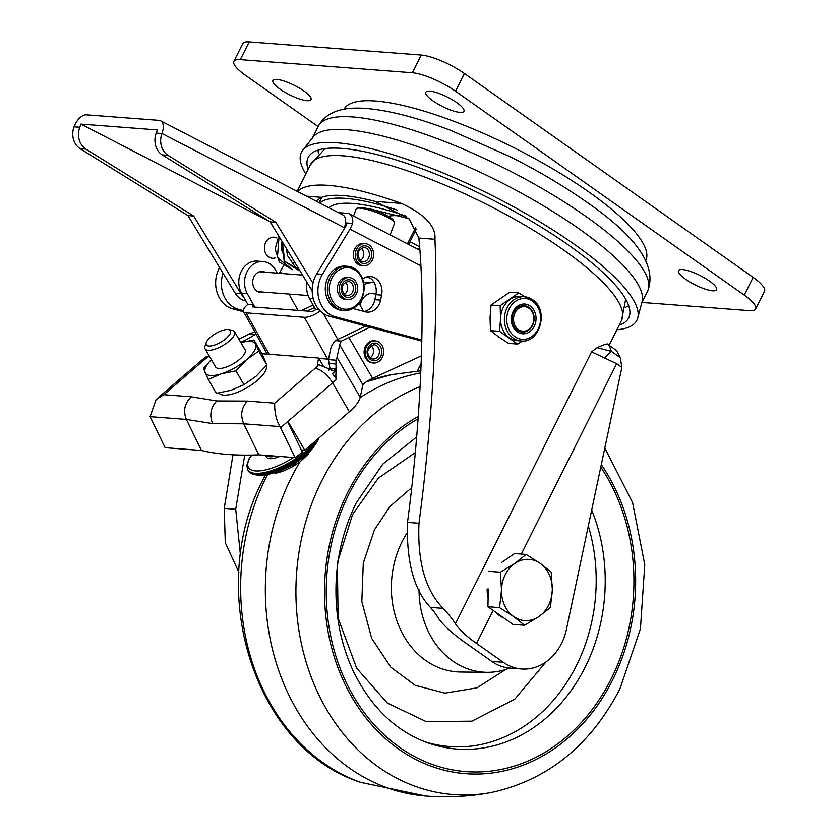 <?xml version="1.0" encoding="UTF-8"?>
<svg xmlns="http://www.w3.org/2000/svg" width="838" height="838" viewBox="0 0 838 838"><rect width="100%" height="100%" fill="white"/><g stroke="black" fill="none" stroke-linecap="round" stroke-linejoin="round"><path stroke-width="1.26" d="M712.593 290.796A21.317 5.311 26.6 0 1 690.114 282.165A21.317 5.311 26.6 0 1 678.497 270.632A21.317 5.311 26.6 0 1 682.509 269.553A21.317 5.311 26.6 0 1 704.988 278.185A21.317 5.311 26.6 0 1 716.616 289.718A21.317 5.311 26.6 0 1 712.593 290.796M307.022 100.707A21.317 5.311 26.6 0 1 284.553 92.075A21.317 5.311 26.6 0 1 272.926 80.542A21.317 5.311 26.6 0 1 276.949 79.463A21.317 5.311 26.6 0 1 299.428 88.095A21.317 5.311 26.6 0 1 311.045 99.628A21.317 5.311 26.6 0 1 307.022 100.707M459.936 112.386A21.317 5.311 26.6 0 1 437.457 103.755A21.317 5.311 26.6 0 1 425.84 92.222A21.317 5.311 26.6 0 1 429.852 91.143A21.317 5.311 26.6 0 1 452.331 99.774A21.317 5.311 26.6 0 1 463.948 111.307A21.317 5.311 26.6 0 1 459.936 112.386M344.009 109.202A168.815 42.047 26.6 0 1 375.654 101.021A168.815 42.047 26.6 0 1 553.028 168.983A168.815 42.047 26.6 0 1 645.878 260.367M637.739 317.99L642.086 301.701A184.161 45.86 -153.4 0 0 536.896 201.937A184.161 45.86 -153.4 0 0 346.639 129.701A184.161 45.86 -153.4 0 0 313.182 137.003L302.748 150.232A187.565 46.708 26.6 0 1 336.824 142.795A187.565 46.708 26.6 0 1 530.601 216.372A187.565 46.708 26.6 0 1 637.739 317.99A187.565 46.708 26.6 0 1 616.852 329.774M619.146 325.196A179.206 44.634 -153.4 0 0 629.495 315.79A179.206 44.634 -153.4 0 0 527.144 218.708A179.206 44.634 -153.4 0 0 341.998 148.41A179.206 44.634 -153.4 0 0 309.442 155.512A179.206 44.634 -153.4 0 0 308.112 169.433M318.597 153.679A175.634 43.744 26.6 0 1 318 150.117M319.739 203.006A149.206 37.155 26.6 0 1 345.644 198.376A149.206 37.155 26.6 0 1 397.432 210.139M388.277 216.319A84.596 21.065 26.6 0 1 398.616 215.795A84.596 21.065 26.6 0 1 400.313 215.953M353.521 216.026L356.181 208.924A20.458 3.802 20.5 0 1 356.779 208.379A20.458 3.802 20.5 0 1 359.931 208.138A20.458 3.802 20.5 0 1 386.81 216.969A20.458 3.802 20.5 0 1 394.415 222.468L393.41 220.363A18.761 3.488 20.5 0 0 386.444 215.335A18.761 3.488 20.5 0 0 369.673 208.809L361.168 207.541L358.36 207.95M394.415 222.468A20.458 3.802 20.5 0 1 394.509 223.275L390.141 234.933M365.284 243.628L363.378 243.481A11.083 9.166 94.4 0 0 353.667 251.997A11.083 9.166 94.4 0 0 358.716 264.735A11.083 9.166 94.4 0 0 361.691 265.583L363.598 265.73A11.083 9.166 94.4 0 0 373.319 257.224A11.083 9.166 94.4 0 0 368.259 244.487A11.083 9.166 94.4 0 0 365.284 243.628A11.083 9.166 94.4 0 0 355.574 252.144A11.083 9.166 94.4 0 0 360.623 264.881A11.083 9.166 94.4 0 0 363.598 265.73M356.779 292.902A11.083 9.166 -85.6 0 1 347.592 299.648A11.083 9.166 -85.6 0 1 340.081 284.281A11.083 9.166 -85.6 0 1 349.278 277.546A11.083 9.166 -85.6 0 1 356.779 292.902M347.592 299.648L345.675 299.501A11.083 9.166 -85.6 0 1 338.175 284.134A11.083 9.166 -85.6 0 1 347.361 277.399L349.278 277.546M353.688 269.302A20.803 17.21 94.4 0 0 330.853 280.353A20.803 17.21 94.4 0 0 339.359 307.588A20.803 17.21 94.4 0 0 362.194 296.537A20.803 17.21 94.4 0 0 353.688 269.302M353.395 267.992A22.165 18.331 94.4 0 0 347.445 266.285A22.165 18.331 94.4 0 0 329.062 279.766A22.165 18.331 94.4 0 0 338.123 308.793A22.165 18.331 94.4 0 0 344.072 310.489A22.165 18.331 94.4 0 0 362.456 297.008A22.165 18.331 94.4 0 0 353.395 267.992M347.445 266.285L345.34 266.128A22.165 18.331 94.4 0 0 326.956 279.609A22.165 18.331 94.4 0 0 341.967 310.332L344.072 310.489M223.034 273.198A27.287 22.563 94.4 0 0 238.463 309.306L243.324 310.615M234.881 292.651A15.346 12.696 -85.6 0 1 233.289 290.042M280.217 271.774A15.346 12.696 -85.6 0 1 281.935 273.513M338.447 212.663L347.435 213.344A17.053 9.05 -62.7 0 1 349.394 213.889A17.053 9.05 -62.7 0 1 352.672 223.432L345.549 222.887M421.818 341.097L329.25 316.24A27.287 22.563 -85.6 0 1 316.712 273.879L322.441 274.309L349.991 229.193L352.672 223.432M345.822 222.908L346 225.904L316.712 273.879M322.441 274.309A27.287 22.563 94.4 0 0 334.98 316.68L421.839 340.008M362.613 279.023A15.346 12.696 -85.6 0 1 370.459 276.519A15.346 12.696 -85.6 0 1 381.615 295.133L380.578 300.119A15.346 12.696 -85.6 0 1 367.086 312.113A15.346 12.696 -85.6 0 1 365.159 311.788L352.945 308.51M367.557 276.697A15.346 12.696 -85.6 0 1 375.885 294.693L374.848 299.69A15.346 12.696 -85.6 0 1 364.163 311.516M344.229 294.505A7.165 5.918 94.4 0 0 347.676 288.534A7.165 5.918 94.4 0 0 345.172 282.113M243.628 311.799L232.723 308.866A27.287 22.563 -85.6 0 1 219.587 267.532M360.246 260.597A7.165 5.918 94.4 0 0 363.682 254.626A7.165 5.918 94.4 0 0 361.188 248.205M407.394 243.848L415.658 227.643M408.473 244.403L410.044 241.669L419.629 246.833M416.36 229.046L410.044 241.669M415.931 248.258A51.16 12.738 26.6 0 1 419.775 248.855M628.689 305.702A175.634 43.744 26.6 0 1 625.483 307.347M305.818 174.011A187.565 46.708 26.6 0 1 302.748 150.232M318.126 126.601L245.272 75.148A34.107 8.495 -153.4 0 1 233.886 61.342A34.107 8.495 -153.4 0 1 240.317 59.624L412.338 72.759A34.107 8.495 -153.4 0 1 455.516 91.206L744.27 295.112A34.107 8.495 -153.4 0 1 755.646 308.918A34.107 8.495 -153.4 0 1 749.214 310.636L641.981 302.455M233.886 61.342L242.758 43.618A34.107 8.495 26.6 0 1 249.19 41.9L421.21 55.036A34.107 8.495 26.6 0 1 464.388 73.482L753.142 277.388A34.107 8.495 26.6 0 1 764.528 291.195L755.646 308.918M275.304 257.884A10.569 8.747 -85.6 0 1 272.371 258.251A10.569 8.747 -85.6 0 1 265.217 243.596A10.569 8.747 -85.6 0 1 273.984 237.175A10.569 8.747 -85.6 0 1 276.823 237.992M245.911 301.01A20.458 16.928 -85.6 0 1 235.227 293.227L187.942 215.576L80.123 148.661A17.053 14.099 -85.6 0 1 74.027 126.831L74.048 126.789A13.638 7.238 -62.7 0 1 86.387 114.827L159.021 120.368A13.638 7.238 -62.7 0 1 160.582 120.798A13.638 7.238 -62.7 0 1 161.964 133.504L156.214 133.106L157.408 129.932L80.951 124.087L269.574 221.515M243.837 297.291A20.458 16.928 94.4 0 1 240.967 293.656L193.672 216.015L85.864 149.101A17.053 14.099 -85.6 0 1 79.767 127.271L80.951 124.087M160.582 120.798L342.952 214.989A13.638 7.238 117.3 0 1 345.266 224.542A13.638 7.238 117.3 0 1 344.334 227.695L345.507 224.553L346.429 225.034M264.515 218.372L263.321 218.278M283.349 266.18L279.347 273.314M312.176 290.891L270.129 221.85L162.31 154.936A17.053 14.099 -85.6 0 1 156.214 133.106M312.962 283.213L275.859 222.29L168.05 155.376A17.053 14.099 -85.6 0 1 161.954 133.546M275.859 222.29L270.129 221.85M193.672 216.015L187.942 215.576M299.564 270.192L284.721 261.299L282.469 242.119M292.619 269.721L277.409 257.643L279.044 236.505M287.235 251.138L287.099 249.724M295.102 262.86L292.944 262.902M281.495 250.698L281.997 243.921M265.112 272.224A10.569 8.747 94.4 0 0 262.273 271.407A10.569 8.747 94.4 0 0 256.648 273.314A10.569 8.747 94.4 0 0 252.971 284.815A10.569 8.747 94.4 0 0 260.66 292.493A10.569 8.747 94.4 0 0 263.593 292.116M257.842 291.687A10.569 8.747 94.4 0 0 257.863 291.676L308.091 295.521M359.01 303.241L363.535 311.348M319.152 309.861L315.664 309.599A3.415 1.194 -29.2 0 1 311.401 311.411L253.097 306.959A3.415 1.194 -29.2 0 1 252.479 306.666A3.415 1.194 -29.2 0 1 253.547 304.854L247.818 304.414A13.638 4.798 -29.2 0 0 243.544 311.652A13.638 4.798 -29.2 0 0 246.026 312.836L304.32 317.288A13.638 4.798 -29.2 0 0 320.21 310.971M328.486 359.125A13.638 4.798 150.8 0 1 327.658 359.104L318.869 358.434M267.563 354.16A13.638 4.798 150.8 0 1 266.882 353.468L243.544 311.652M315.664 309.599L309.442 298.443A20.458 16.928 -85.6 0 1 307.096 282.553M254.794 307.085L247.325 293.709A20.458 16.928 -85.6 0 1 246.927 271.962A20.458 16.928 -85.6 0 1 263.027 261.55A20.458 16.928 -85.6 0 1 275.608 270.203L277.263 273.157M247.818 304.414L241.585 293.269A20.458 16.928 -85.6 0 1 241.197 271.522A20.458 16.928 -85.6 0 1 257.287 261.11L263.027 261.55M259.382 271.784A10.569 8.747 94.4 0 0 259.361 271.774L302.549 275.084M288.921 294.054L298.035 310.395M227.905 329.523A13.984 5.028 149.8 0 1 228.533 329.606A13.984 5.028 149.8 0 1 225.778 338.72A13.984 5.028 149.8 0 1 208.809 346.01A13.984 5.028 149.8 0 1 206.232 342.574A13.984 5.028 149.8 0 1 215.314 333.723A13.984 5.028 149.8 0 1 227.905 329.523M206.232 342.574L205.006 346.104A17.053 6.128 -30.2 0 0 205.048 348.818A17.053 6.128 -30.2 0 0 208.159 350.294A17.053 6.128 -30.2 0 0 226.302 343.35A17.053 6.128 -30.2 0 0 234.535 331.67A17.053 6.128 -30.2 0 0 232.21 330.287L228.533 329.606M317.99 438.84A40.926 14.717 149.8 0 1 290.398 463.32A40.926 14.717 149.8 0 1 255.946 474.318A40.926 14.717 149.8 0 1 255.779 474.308A40.926 14.717 149.8 0 1 248.331 470.757C248.991 472.831 251.871 474.245 256.983 475.02L259.288 475.062A69.91 69.91 0 0 0 267.416 474.381A35.102 12.622 -30.2 0 0 312.804 447.995A69.91 69.91 0 0 0 317.413 441.27L317.413 441.27A40.203 14.456 149.8 0 1 259.288 475.062L259.288 475.062A40.203 14.456 149.8 0 1 257.088 475.02M150.096 416.654L156.078 399.569L163.86 394.708L191.263 396.803C184.57 403.34 182.935 410.882 186.382 419.429L212.716 423.63L243.722 423.808L258.785 454.845A385.365 124.841 154.1 0 1 227.664 454.447A385.365 124.841 154.1 0 1 201.445 450.467L165.128 447.691L150.096 416.654L186.382 419.429L201.445 450.467M378.252 341.736A11.083 9.166 -85.6 0 1 383.312 354.474A11.083 9.166 -85.6 0 1 373.591 362.99A11.083 9.166 -85.6 0 1 370.616 362.142A11.083 9.166 -85.6 0 1 365.567 349.394A11.083 9.166 -85.6 0 1 375.277 340.888A11.083 9.166 -85.6 0 1 378.252 341.736M373.591 362.99L372.449 362.906A11.083 9.166 -85.6 0 1 369.474 362.047A11.083 9.166 -85.6 0 1 364.425 349.31A11.083 9.166 -85.6 0 1 374.136 340.794L375.277 340.888M266.17 365.808A27.287 9.805 149.8 0 1 257.633 380.201A27.287 9.805 149.8 0 1 218.907 392.98M234.535 331.67L245.094 349.834A17.053 6.128 149.8 0 1 236.861 361.503A17.053 6.128 149.8 0 1 218.708 368.448A17.053 6.128 149.8 0 1 215.607 366.971L205.048 348.818M211.375 359.68A28.984 10.423 -30.2 0 0 205.09 372.575A28.984 10.423 -30.2 0 0 221.337 373.821A28.984 10.423 -30.2 0 0 246.592 359.638A28.984 10.423 -30.2 0 0 255.611 344.229A28.984 10.423 -30.2 0 0 240.852 342.543L253.966 339.987L262.032 353.866L266.851 364.97L256.198 376.147L244.005 384.694L230.932 390.319L216.33 393.315L208.264 379.446L221.337 373.821L235.939 370.825L244.005 384.694M211.354 359.659L203.445 368.343L208.264 379.446M235.939 370.825L246.592 359.638L258.785 351.091L266.851 364.97M258.785 351.091L253.966 339.987M191.263 396.803L216.958 400.962L247.315 401.077L274.717 403.172L315.015 368.385A17.053 6.128 -30.2 0 0 318.629 364.624L318.503 364.614A4.756 1.707 149.8 0 1 317.633 364.205A4.756 1.707 149.8 0 1 317.623 363.441L318.65 358.056L323.3 366.07M261.959 353.73L318.65 358.056M209.395 356.276A4.756 1.707 149.8 0 1 209.259 356.276L205.991 356.936L201.005 360.769A17.053 7.364 49.2 0 1 204.158 359.921A17.053 6.128 149.8 0 1 209.123 356.265M241.721 342.302L240.726 342.313M241.522 341.956A34.107 12.266 -30.2 0 0 255.035 334.498L248.865 334.027A23.873 8.579 149.8 0 1 242.287 337.442L238.799 338.992M255.035 334.498L256.082 334.121M374.251 282.72A24.721 20.447 94.4 0 0 373.612 282.657A24.721 20.447 94.4 0 0 364.897 284.281L363.943 284.721M314.512 307.546L306.886 311.066M301.146 310.626L313.15 305.084M254.836 331.879L248.865 334.027M363.577 282.437A24.721 20.447 -85.6 0 1 367.882 282.228L373.612 282.657M301.334 449.996L304.77 450.257L288.775 422.75L288.314 423.148L302.445 452.269L295.102 457.621L280.007 426.573L243.722 423.808C240.192 415.26 241.396 407.687 247.315 401.077M280.007 426.573C276.173 419.859 274.414 412.066 274.717 403.172M295.102 457.621L258.785 454.845M304.77 450.257L349.362 411.762L332.56 382.872A34.107 12.266 -30.2 0 0 336.53 379.132L332.518 373.57L334.854 371.559A6.819 5.646 94.4 0 0 336.017 370.218L336.143 370.438C335.661 375.382 335.797 378.284 336.53 379.132M328.674 370.386L329.952 368.291L328.381 359.617L336.007 360.204L336.017 370.218M336.007 360.204A34.107 12.266 -30.2 0 0 336.991 357.428L360.183 397.317A34.107 12.266 149.8 0 1 349.362 411.762M332.676 370.794L333.681 370.763L335.284 368.699L334.362 371.527A32.682 11.753 149.8 0 1 332.518 373.57M334.362 371.527L336.143 370.438M318.629 364.624L333.681 370.763L331.565 370.606M360.183 397.317L362.896 384.768L339.704 344.879A23.873 8.579 149.8 0 1 341.454 341.097L335.284 340.626A34.107 12.266 -30.2 0 0 330.727 348.776L328.381 359.617M421.43 355.815L372.617 378.357C367.316 380.829 364.059 383.05 362.844 385.03M369.998 327.176L341.454 341.097M335.284 340.626L365.766 326.045M336.991 357.428L339.704 344.879M360.298 305.545A13.984 11.564 -85.6 0 1 372.795 293.373A13.984 11.564 -85.6 0 1 375.298 293.908M370.145 357.774A7.165 5.918 94.4 0 0 371.087 345.518M529.008 308.29A12.277 10.15 94.4 0 0 515.024 312.804A12.277 10.15 94.4 0 0 518.355 329.554A12.277 10.15 94.4 0 0 532.35 325.039A12.277 10.15 94.4 0 0 529.008 308.29M528.883 307.41A13.24 10.957 94.4 0 0 513.799 312.281A13.24 10.957 94.4 0 0 517.402 330.35A13.24 10.957 94.4 0 0 532.486 325.479A13.24 10.957 94.4 0 0 528.883 307.41M530.15 305.996A14.916 12.34 94.4 0 0 513.16 311.485A14.916 12.34 94.4 0 0 517.214 331.838A14.916 12.34 94.4 0 0 534.215 326.349A14.916 12.34 94.4 0 0 530.15 305.996M521.037 340.951C540.007 343.58 549.194 309.861 532.507 299.679L524.42 296.746L520.597 296.453A22.165 18.331 94.4 0 0 510.164 299.386A22.165 18.331 94.4 0 0 500.558 318.587A22.165 18.331 94.4 0 0 509.295 337.745A22.165 18.331 94.4 0 0 517.214 340.657L521.037 340.951A22.165 18.331 -85.6 0 1 513.191 338.102A22.165 18.331 -85.6 0 1 513.118 338.039A22.165 18.331 -85.6 0 1 505.314 312.459A22.165 18.331 -85.6 0 1 524.42 296.746A22.165 18.331 -85.6 0 1 532.256 299.595M499.563 331.324L490.45 330.622L498.778 336.949L508.509 343.381L517.622 344.072L499.563 331.324L500.558 318.587L500.15 305.744L518.785 292.923L524.745 296.767M522.671 340.982L517.622 344.072M490.45 330.622L490.041 317.78L491.037 305.053L509.672 292.232L518.785 292.923M491.037 305.053L500.15 305.744M244.727 455.107L235.708 509.274L240.475 555.374M306.519 196.176L321.562 197.328L315.978 201.057M321.562 197.328A153.469 38.223 26.6 0 1 342.972 195.568A153.469 38.223 26.6 0 1 375.152 201.413L401.486 203.424C425.002 214.455 436.158 226.407 434.943 239.291C438.4 316.387 432.481 421.797 418.979 523.268C417.366 562.015 425.432 590.381 443.166 608.378L430.418 607.403C413.93 589.962 406.294 561.628 407.498 522.388C421.378 417.848 425.767 308.185 418.874 238.055L409.206 219.022L375.152 201.413M297.553 191.546A173.927 43.314 26.6 0 1 328.538 185.376A173.927 43.314 26.6 0 1 401.486 203.424M503.25 662.271A51.16 42.309 94.4 0 0 521.54 668.986L510.07 668.106A51.16 42.309 -85.6 0 1 491.78 661.402L503.25 662.271L476.571 643.437A68.203 16.99 26.6 0 1 455.422 623.755A173.927 43.314 -153.4 0 0 443.166 608.378M597.138 347.676L611.426 351.415L609.195 345.361L616.569 350.567L620.235 357.637L621.869 367.369L616.663 363.692L591.586 351.834L597.138 347.676C605.193 344.083 608.786 343.098 607.917 344.732M238.893 572.344L225.286 542.72L224.228 508.394L232.985 454.783M430.418 607.403A153.469 38.223 26.6 0 1 437.604 616.967A88.671 22.081 -153.4 0 0 465.1 642.557L491.78 661.402M521.54 668.986A51.16 42.309 94.4 0 0 566.467 629.254L621.869 367.369M604.533 357.973L611.426 351.415L620.235 357.637M503.848 617.983A30.692 25.381 -85.6 0 1 495.216 611.887M488.114 598.049A30.692 25.381 -85.6 0 1 487.171 588.936M501.627 562.445L514.532 553.572L526.18 554.452L514.815 563.45A30.692 25.381 -85.6 0 1 540.227 563.408L526.18 554.452M524.567 625.274L539.012 616.517L550.388 607.529L552.326 589.942A30.692 25.381 -85.6 0 1 539.012 616.517A30.692 25.381 -85.6 0 1 513.6 616.559L524.567 625.274L512.919 624.383L487.915 606.722L488.313 589.02M501.501 590.025A30.692 25.381 -85.6 0 1 514.815 563.45L500.37 572.207L501.501 590.025L499.563 607.613L513.6 616.559A30.692 25.381 -85.6 0 1 501.501 590.025M552.326 589.942A30.692 25.381 94.4 0 0 540.227 563.408L551.195 572.113L552.326 589.942M487.915 606.722L499.563 607.613M488.722 571.317L500.37 572.207M415.281 452.572L378.336 478.152L352.589 514.438L337.358 562.748L338.102 618.077L356.674 668.232L387.407 703.103L426.28 721.644L471.92 721.172L514.804 699.143L545.957 661.947M509.693 668.075A85.256 70.518 -85.6 0 1 486.93 672.317A85.256 70.518 -85.6 0 1 419.031 589.795M353.018 116.964A184.161 45.86 26.6 0 1 547.224 191.514A184.161 45.86 26.6 0 1 647.627 291.184C657.264 266.474 637.1 236.882 587.134 202.429C564.236 186.256 538.415 170.942 509.672 156.486L451.525 130.718C417.837 117.791 389.282 110.354 365.871 108.427C352.348 107.463 328.423 107.285 318.293 126.266A184.161 45.86 26.6 0 1 352.557 116.932A184.161 45.86 26.6 0 1 353.018 116.964M328.831 207.698A138.972 34.609 26.6 0 1 352.861 203.466A138.972 34.609 26.6 0 1 406.042 216.099M365.955 248.017A7.165 5.918 94.4 0 0 364.038 247.472C357.187 250.227 356.16 254.773 360.979 261.121L362.948 261.749A7.165 5.918 94.4 0 0 369.181 256.418A7.165 5.918 94.4 0 0 366.216 248.163A7.165 5.918 94.4 0 0 365.955 248.017M367.819 246.697A8.862 7.333 94.4 0 0 357.92 250.845A8.862 7.333 94.4 0 0 361.073 262.661A8.862 7.333 94.4 0 0 370.972 258.523A8.862 7.333 94.4 0 0 367.819 246.697M349.949 281.935A7.165 5.918 94.4 0 0 348.021 281.379C341.234 284.229 340.207 288.775 344.952 295.028L346.932 295.657A7.165 5.918 94.4 0 0 353.165 290.336A7.165 5.918 94.4 0 0 350.221 282.081A7.165 5.918 94.4 0 0 349.949 281.935M351.824 280.625A8.862 7.333 94.4 0 0 341.914 284.731A8.862 7.333 94.4 0 0 345.036 296.568A8.862 7.333 94.4 0 0 354.945 292.452A8.862 7.333 94.4 0 0 351.824 280.625M367.159 276.791L371.213 278.886M420.854 265.793L349.991 229.193M329.25 316.24L334.98 316.68M375.885 294.693L381.615 295.133M374.848 299.69L380.578 300.119M345.099 295.154A7.165 5.918 94.4 0 0 346.932 295.657M232.723 308.866L238.463 309.306M361.126 261.247A7.165 5.918 94.4 0 0 362.948 261.749M249.19 41.9L240.317 59.624M753.142 277.388L744.27 295.112M464.388 73.482L455.516 91.206M421.21 55.036L412.338 72.759M79.767 127.271L74.027 126.831M168.05 155.376L162.31 154.936M344.334 227.695L161.964 133.504M240.967 293.656L235.227 293.227M85.864 149.101L80.123 148.661M323.353 313.538L337.683 339.222M304.32 317.288L327.658 359.104M313.255 298.737L309.442 298.443M246.026 312.836L269.155 354.285M241.585 293.269L247.325 293.709M251.515 455.065L249.022 458.805L246.801 465.446L247.755 469.762A40.926 14.717 -30.2 0 0 254.962 473.292A40.926 14.717 -30.2 0 0 255.192 473.313A40.926 14.717 -30.2 0 0 315.329 441.134M251.819 455.065A39.218 14.099 -30.2 0 0 255.339 470.914A39.218 14.099 -30.2 0 0 293.52 457.496M275.273 456.102A17.053 6.128 149.8 0 1 270.224 456.773A17.053 6.128 149.8 0 1 270.056 456.762A17.053 6.128 149.8 0 1 267.081 455.484M279.787 456.448A18.415 6.62 149.8 0 1 269.951 458.679A18.415 6.62 149.8 0 1 266.075 455.401M375.948 345.277A7.165 5.918 94.4 0 0 374.031 344.722C366.814 348.482 365.808 353.039 371.004 358.392L372.941 359.01A7.165 5.918 94.4 0 0 379.185 353.657A7.165 5.918 94.4 0 0 376.178 345.403A7.165 5.918 94.4 0 0 375.948 345.277M377.77 343.936A8.862 7.333 94.4 0 0 367.892 348.147A8.862 7.333 94.4 0 0 371.098 359.942A8.862 7.333 94.4 0 0 380.976 355.731A8.862 7.333 94.4 0 0 377.77 343.936M163.86 394.708L204.158 359.921M363.881 284.197L364.897 284.281M216.958 400.962A17.053 14.099 94.4 0 0 212.716 423.63M280.594 427.736L332.56 382.872A17.053 7.364 49.2 0 0 315.015 368.385M328.999 363.483L335.975 364.017M335.284 368.699L329.952 368.291M348.608 337.054L372.617 378.357M371.14 358.517A7.165 5.918 94.4 0 0 372.941 359.01M302.015 451.399A39.218 14.099 -30.2 0 0 303.524 450.163M514.888 336.687A20.458 16.928 -85.6 0 1 509.2 308.813A20.458 16.928 -85.6 0 1 532.486 301.146A20.458 16.928 -85.6 0 1 538.164 329.02A20.458 16.928 -85.6 0 1 514.888 336.687M417.355 371.066L421.168 363.462M297.144 191.336L310.521 164.625A173.927 43.314 26.6 0 1 343.318 155.837A173.927 43.314 26.6 0 1 526.735 226.25A173.927 43.314 26.6 0 1 621.566 320.378L625.693 299.166M455.422 623.755L591.586 351.834M235.708 509.274L224.228 508.394M616.663 363.692L521.32 554.086M493.111 610.399L476.571 643.437M418.979 523.268L407.498 522.388M418.874 238.055L434.943 239.291M299.878 461.968A213.145 176.294 94.4 0 0 291.467 477.293A213.145 176.294 94.4 0 0 349.425 768.069A213.145 176.294 94.4 0 0 424.478 795.922C447.125 797.818 469.605 796.645 491.916 792.381A209.594 173.351 -85.6 0 1 323.793 704.465A209.594 173.351 -85.6 0 1 321.614 481.169A209.594 173.351 -85.6 0 1 420.121 386.653M601.307 464.598A187.838 155.365 -85.6 0 1 612.62 679.995A187.838 155.365 -85.6 0 1 398.626 749.078A187.838 155.365 -85.6 0 1 347.55 492.817A187.838 155.365 -85.6 0 1 418.256 416.434M600.762 467.122A185.764 153.647 -85.6 0 1 611.153 678.958A185.764 153.647 -85.6 0 1 399.527 747.276A185.764 153.647 -85.6 0 1 349.017 493.854A185.764 153.647 -85.6 0 1 418.089 418.791M591.691 510.049A163.934 135.588 -85.6 0 1 585.123 667.268A163.934 135.588 -85.6 0 1 428.145 742.992C395.913 731.344 370.899 707.272 353.102 670.756C339.683 641.604 334.132 609.949 336.457 575.79C338.489 549.665 345.12 525.332 356.339 502.779L382.757 464.168L416.654 436.986M420.781 372.889A213.145 176.294 94.4 0 0 360.089 397.704M267.259 475.136A209.594 173.351 94.4 0 0 266.337 476.948A209.594 173.351 94.4 0 0 323.332 762.884A209.594 173.351 94.4 0 0 360.665 782.357L425.631 796.016M424.74 741.735A161.996 133.975 94.4 0 0 576.335 665.739A161.996 133.975 94.4 0 0 588.318 525.981M505.618 669.52L476.948 687.862L444.852 693.131L415.093 685.275L390.896 667.258L371.737 638.43L361.827 601.611L363.273 563.241L374.429 529.846L390.037 506.382L411.688 487.726M406.629 533.649A86.963 71.921 94.4 0 0 402.031 541.798A86.963 71.921 94.4 0 0 460.617 672.013L486.93 672.317M366.426 381.73L391.796 374.596A209.594 173.351 94.4 0 0 366.091 381.95M641.772 302.864L647.627 291.184M319.121 202.681L321.844 197.223M358.465 207.646L356.779 208.379M419.89 250.3L349.394 213.889M370.061 208.913L408.944 218.749M312.438 137.945L318.293 126.266M286.606 248.907L287.35 255.433L295.814 267.762L299.135 269.49M282.092 241.491L281.453 243.743L284.26 261.257L298.213 270.15M278.792 236.075L275.126 249.001L279.316 262.001L292.483 269.71M308.07 454.311L299.826 462.01L293.111 466.431L283.192 471.186L275.241 473.397M316.628 442.537L294.148 464.755L262.65 475.261L260.775 475.01M319.11 437.876L317.413 441.27M156.078 399.569L201.005 360.769M247.755 469.762L248.331 470.757M370.239 293.52L376.021 293.96M609.09 345.287L621.566 320.378M310.521 164.625L325.029 148.598M609.195 345.361L607.602 344.198M604.816 448.005L632.585 502.57L644.778 564.76L640.421 628.835L619.9 688.888C590.465 745.485 547.801 779.979 491.916 792.381M265.248 475.293L263.823 478.089C204.702 588.025 253.495 748.166 360.665 782.357M420.875 370.794L391.796 374.596"/></g></svg>
